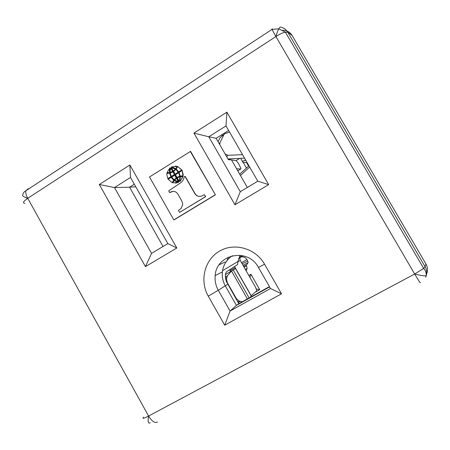 <?xml version="1.0" encoding="UTF-8"?>
<svg xmlns="http://www.w3.org/2000/svg" width="450" height="450" viewBox="0 0 450 450"><rect width="100%" height="100%" fill="white"/><g stroke="black" fill="none" stroke-linecap="round" stroke-linejoin="round"><path stroke-width="0.67" d="M240.683 158.338L242.921 162.338L247.168 162.697M242.713 161.865L243.259 160.864L244.721 160.672L245.351 159.536M226.699 156.701L228.004 155.295L225.203 154.091M229.556 132.092L225.028 133.599L220.061 137.672L218.081 141.688M228.004 155.295L242.539 154.654M219.741 144.579L219.938 142.785L223.993 134.511L220.056 137.683M244.553 158.147L227.998 158.968M221.091 136.772L220.067 137.672M248.946 165.786L239.692 174.178M240.424 175.461L249.666 167.034M240.368 256.686L241.796 255.943L240.244 256.882L239.811 258.216L240.278 260.494L255.611 287.387L256.832 290.723L251.072 295.785L250.487 297.18M240.007 257.394L240.3 257.243M240.244 256.888L241.672 255.516M228.257 257.147L226.935 261.129M230.456 271.434L229.657 269.719M234.568 266.529L251.167 295.689M251.072 295.785L235.586 268.582L231.514 271.001L247.399 298.907M230.462 271.468L235.569 268.543L235.159 267.576L230.091 270.478M235.592 268.639L226.946 273.617L231.514 271.001L227.514 275.648L226.502 278.691L227.211 282.465L236.419 298.676L236.025 298.884M242.438 301.68L239.254 301.14L236.419 298.676M239.254 301.14L237.757 301.939M225.467 274.686L226.946 273.617M225.669 279.163L226.502 278.691M236.008 160.678L239.743 158.383M229.326 159.733L230.788 158.828M243.602 266.327L246.094 265.067L246.538 265.843L247.123 268.453L246.172 270.838M246.538 265.843L244.052 267.109M242.139 263.762L247.759 261.045L248.107 262.654L246.842 264.639L246.094 265.067M243.579 266.282L246.842 264.639M241.526 262.682L246.909 259.554C245.121 256.989 242.82 256.264 240.013 257.377L242.876 255.724M239.934 257.625L241.341 256.922M238.691 258.244L238.933 258.671M246.909 259.554L247.759 261.045M246.572 162.647L248.574 166.123M246.448 168.047L243.174 162.354M229.118 159.716L228.673 158.934M256.387 288.973L259.74 289.676L250.954 274.275L249.953 277.403M176.816 247.995L145.451 266.625L151.549 253.361L114.508 187.577L130.494 177.452L129.887 164.987L176.816 247.995L167.861 243.607L151.549 253.361M281.492 293.799L264.549 264.178L258.469 267.457L270.495 288.506L230.074 311.04L218.301 290.272L208.266 296.145L224.708 325.209L281.492 293.799L270.495 288.506M239.996 255.24L237.898 261.681L237.639 264.532L226.569 271.727L225.911 272.784C225.051 274.882 225.203 277.779 226.378 281.481L238.776 303.722L269.415 286.611M238.776 303.722L236.419 305.426L269.584 286.909M232.537 255.696C227.25 259.054 223.954 263.852 222.649 270.073L222.294 272.784C222.013 277.397 223.014 281.745 225.287 285.829L236.419 305.426L230.074 311.04L224.708 325.209M236.593 168.784L240.812 169.003L240.969 168.564L238.989 164.396C237.696 162.225 236.711 160.987 236.031 160.678L231.491 159.907L247.326 187.476M258.469 267.457C247.967 247.129 215.471 254.278 215.128 276.463C214.836 281.346 215.893 285.952 218.301 290.272L227.717 284.259M193.939 133.093L226.89 112.168L268.656 184.641L234.962 204.761L193.939 133.093L208.794 136.766L226.007 125.927L257.805 181.176L240.3 191.694L208.794 136.766L216.135 138.302L228.623 130.472M264.549 264.178C255.589 248.276 234.321 242.297 219.493 251.139C204.525 259.751 199.401 280.721 208.266 296.145M174.161 219.808L215.409 194.828L190.586 151.374L149.49 176.963L173.801 219.881L174.161 219.808M145.451 266.625L99.309 184.506L129.887 164.987M130.494 177.452L167.861 243.607M135.771 186.789L129.572 187.183L134.308 184.202M163.035 246.493L129.572 187.183L114.508 187.577L99.309 184.506M282.718 30.251C286.791 30.279 289.918 32.023 292.101 35.471L425.953 263.97C427.652 267.007 427.944 270.157 426.842 273.403M425.953 263.97L425.098 266.709C426.673 269.528 427.078 272.469 426.313 275.541L425.773 277.11M420.463 282.803C420.182 283.005 418.252 280.074 414.675 274.022L275.912 36.551C276.817 33.249 277.791 30.673 278.826 28.828C279.703 27.343 280.406 26.775 280.935 27.135C283.888 27.9 286.183 29.61 287.814 32.271L292.101 35.471M215.409 194.828L190.249 151.335M173.801 219.881L215.106 194.856M167.951 173.396L166.899 173.317L166.798 174.476L167.811 178.644L171 176.794L169.566 173.166L171 176.794M173.807 180.242L171.118 177.401L173.807 180.242L172.192 182.632L168.154 179.246L171.118 177.401M168.131 172.8L169.712 172.581L169.959 167.839L169.436 171.011L169.712 172.581M179.854 181.446L180.332 176.698L182.812 176.597L180.067 181.44L183.026 176.597L181.834 176.473M175.314 174.105L178.341 172.215L176.006 169.504L178.127 172.209L175.314 174.105M175.584 169.194L171.349 167.507L173.312 170.961L175.584 169.194L173.312 170.961M179.409 181.299L179.916 176.799L179.409 181.299M180.461 176.107L182.025 175.882M182.942 175.961L183.251 175.028L182.239 170.606L182.942 175.961L180.253 176.107L179.038 172.468L182.025 170.606M200.306 196.419C197.944 196.509 196.144 195.508 194.906 193.404L185.186 176.338L184.241 176.788C183.808 179.404 182.548 181.451 180.461 182.936L168.705 190.879L169.695 192.623L170.432 192.167C173.509 190.62 176.034 191.34 178.009 194.316L181.935 201.229L182.801 204.401L180.928 208.654L178.403 210.442L179.533 212.434L205.47 196.678L204.328 194.67L205.661 196.656L179.533 212.434M169.695 192.623L172.986 191.334M175.753 168.66L171.546 166.843L177.019 166.421L175.967 168.666L177.238 166.433L175.208 166.084M179.854 176.265L178.689 172.822L179.854 176.265L176.968 177.39L175.444 174.707L178.476 172.817M178.672 181.761L176.704 178.301L174.431 180.073L178.672 181.761M181.89 170.004L177.829 166.618L181.682 169.999L178.689 171.861L181.682 169.999M176.445 177.846L174.921 175.168L171.681 177.053L174.009 179.764L176.445 177.846L174.009 179.764M174.578 174.561L173.053 171.883L170.173 173.008L171.338 176.445L174.578 174.561L172.834 171.877M170.331 172.479L172.794 171.428L170.831 167.979L170.049 171L170.331 172.479M175.404 183.172L178.47 182.424L174.049 180.602L178.256 182.43L172.789 182.824L174.049 180.602M166.899 173.317L169.566 173.166M167.811 178.644L170.775 176.794M173.593 180.248L172.192 182.632M169.487 172.575L167.023 172.682L169.959 167.839M175.792 169.498L173.571 171.416L175.095 174.099M171.349 167.507L175.371 169.183M179.196 181.305L177.227 177.846L179.702 176.799M184.978 176.338L194.709 193.421C196.369 196.048 198.641 196.948 201.538 196.116L204.328 194.67M179.64 176.265L176.968 177.39M178.453 181.766L176.49 178.307M178.689 171.861L176.214 169.009L177.615 166.612M176.231 177.851L174.701 175.168M171.338 176.445L174.358 174.561M172.794 171.428L170.612 167.968M172.575 171.422L170.111 172.474M226.89 112.168L226.007 125.927M268.656 184.641L257.805 181.176M240.3 191.694L234.962 204.761M231.491 159.907L228.398 159.654L216.135 138.302M221.259 135.09L222.896 135.388M143.533 417.156C141.964 418.944 143.651 418.573 148.59 416.031L414.675 274.022L423.293 268.656M25.898 190.766L27.973 188.831L28.912 188.752M25.824 191.109C25.549 193.044 26.184 195.446 27.737 198.315L148.59 416.031C151.931 421.447 154.912 423.439 157.523 422.01M272.582 29.188L272.025 28.806L272.031 29.441M219.094 143.454L219.938 142.785M244.721 160.672L245.672 160.093M233.28 264.274L233.561 264.127M237.881 261.793L240.278 260.494M238.129 302.591L240.384 301.387M225.518 278.286L226.828 277.537M226.884 282.645L227.211 282.465M249.131 297.939L233.241 270.011M259.74 289.676L255.836 291.859M250.954 274.275L248.822 275.479M285.278 32.13C282.662 32.754 279.54 34.228 275.912 36.551L27.737 198.315C23.715 196.858 22.033 195.778 22.68 195.081C23.018 193.168 24.092 191.717 25.909 190.721M272.014 29.407L278.826 28.828L285.351 32.113L287.814 32.271L425.098 266.709L423.596 268.414M237.78 170.854L240.812 169.003M24.913 203.282C22.292 203.091 23.237 201.437 27.737 198.315M275.912 36.551L272.143 29.689M414.675 274.022C421.003 275.591 424.845 276.148 426.201 275.681L426.313 275.541M148.59 416.031C147.662 421.746 148.202 423.979 150.204 422.73M225.388 276.975L227.464 275.794M247.123 268.453L245.351 269.392M242.961 265.202L248.107 262.654M222.536 270.709L237.921 261.523M222.368 271.924L215.207 275.552M225.051 262.035L219.195 264.746M285.339 32.091L423.664 268.391M272.036 29.391L25.892 190.738M426.549 274.123L426.268 275.164M425.706 277.262L426.201 275.681C426.504 271.108 423.984 268.791 423.652 268.369"/></g></svg>
